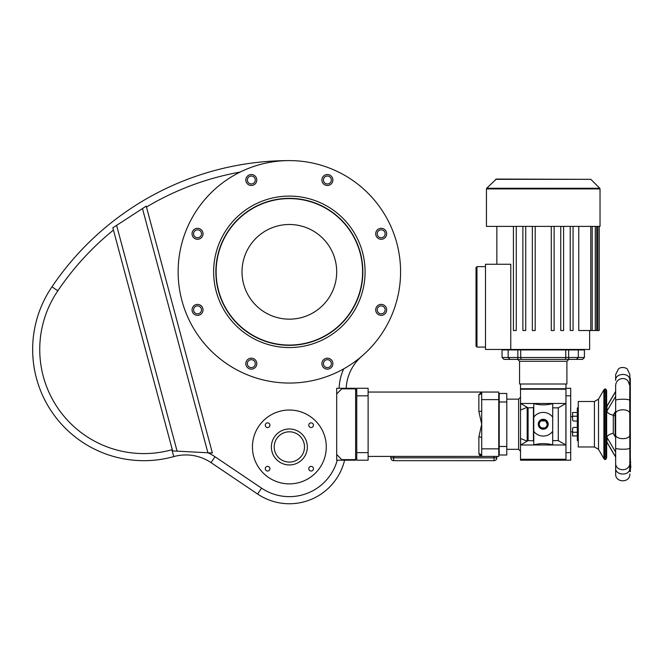 <?xml version="1.0" encoding="UTF-8"?>
<svg xmlns="http://www.w3.org/2000/svg" width="664" height="664" viewBox="0 0 664 664"><rect width="100%" height="100%" fill="white"/><g stroke="black" fill="none" stroke-linecap="round" stroke-linejoin="round"><path stroke-width="1" d="M336.689 388.266L336.689 393.943L336.689 388.266L355.622 388.266L355.622 460.202L336.689 460.202L336.689 454.525L336.689 460.202M346.201 388.266A44.961 44.961 0 0 1 361.822 356.211M289.355 160.605A286.35 286.35 0 0 0 51.966 286.823A286.35 286.35 0 0 1 289.355 160.605A286.35 286.35 0 0 0 51.966 286.823A111.228 111.228 0 0 0 173.785 456.591A44.961 44.961 0 0 1 211.028 462.625L257.599 494.041A56.797 56.797 0 0 0 344.591 460.202M289.355 383.053A111.228 111.228 0 0 1 193.033 216.215A111.228 111.228 0 0 1 385.684 216.215A111.228 111.228 0 0 1 289.355 383.053M323.517 183.878A5.478 5.478 0 0 0 332.689 181.421A5.478 5.478 0 0 0 325.974 174.707A5.478 5.478 0 0 0 323.517 183.878M251.324 185.48A5.478 5.478 0 0 0 256.063 177.263A5.478 5.478 0 0 0 246.576 177.263A5.478 5.478 0 0 0 251.324 185.48M201.408 237.671A5.478 5.478 0 0 0 198.951 228.499A5.478 5.478 0 0 0 192.236 235.214A5.478 5.478 0 0 0 201.408 237.671M203.01 309.864A5.478 5.478 0 0 0 194.793 305.125A5.478 5.478 0 0 0 194.793 314.611A5.478 5.478 0 0 0 203.01 309.864M255.2 359.78A5.478 5.478 0 0 0 246.029 362.237A5.478 5.478 0 0 0 252.743 368.952A5.478 5.478 0 0 0 255.2 359.78M327.393 358.178A5.478 5.478 0 0 0 322.646 366.395A5.478 5.478 0 0 0 332.141 366.395A5.478 5.478 0 0 0 327.393 358.178M377.31 305.988A5.478 5.478 0 0 0 379.767 315.159A5.478 5.478 0 0 0 386.481 308.445A5.478 5.478 0 0 0 377.31 305.988M289.355 347.554A75.729 75.729 0 0 1 223.776 233.969A75.729 75.729 0 0 1 354.941 233.969A75.729 75.729 0 0 1 289.355 347.554M375.708 233.794A5.478 5.478 0 0 0 383.925 238.542A5.478 5.478 0 0 0 383.925 229.047A5.478 5.478 0 0 0 375.708 233.794M378.38 307.058A3.967 3.967 0 0 0 380.157 313.698A3.967 3.967 0 0 0 385.012 308.843A3.967 3.967 0 0 0 378.38 307.058M327.393 359.689A3.967 3.967 0 0 0 323.966 365.64A3.967 3.967 0 0 0 330.83 365.64A3.967 3.967 0 0 0 327.393 359.689M254.129 360.851A3.967 3.967 0 0 0 247.489 362.627A3.967 3.967 0 0 0 252.345 367.482A3.967 3.967 0 0 0 254.129 360.851M201.499 309.864A3.967 3.967 0 0 0 195.548 306.436A3.967 3.967 0 0 0 195.548 313.3A3.967 3.967 0 0 0 201.499 309.864M200.337 236.6A3.967 3.967 0 0 0 198.561 229.96A3.967 3.967 0 0 0 193.705 234.815A3.967 3.967 0 0 0 200.337 236.6M251.324 183.969A3.967 3.967 0 0 0 254.752 178.018A3.967 3.967 0 0 0 247.888 178.018A3.967 3.967 0 0 0 251.324 183.969M324.588 182.808A3.967 3.967 0 0 0 331.228 181.031A3.967 3.967 0 0 0 326.373 176.176A3.967 3.967 0 0 0 324.588 182.808M377.218 233.794A3.967 3.967 0 0 0 383.169 237.222A3.967 3.967 0 0 0 383.169 230.358A3.967 3.967 0 0 0 377.218 233.794M146.229 206.13L112.838 227.818L172.623 450.922L212.38 453.006L146.229 206.13L212.38 453.006M112.838 227.818L172.623 450.922M289.355 483.873A36.918 36.918 0 0 1 257.383 428.496A36.918 36.918 0 0 1 321.334 428.496A36.918 36.918 0 0 1 289.355 483.873M269.933 425.201A2.324 2.324 0 0 0 266.438 423.184A2.324 2.324 0 0 0 266.438 427.218A2.324 2.324 0 0 0 269.933 425.201M269.933 468.709A2.324 2.324 0 0 0 266.438 466.692A2.324 2.324 0 0 0 266.438 470.718A2.324 2.324 0 0 0 269.933 468.709M313.441 468.709A2.324 2.324 0 0 0 309.947 466.692A2.324 2.324 0 0 0 309.947 470.718A2.324 2.324 0 0 0 313.441 468.709M313.441 425.201A2.324 2.324 0 0 0 309.947 423.184A2.324 2.324 0 0 0 309.947 427.218A2.324 2.324 0 0 0 313.441 425.201M289.355 464.941A17.986 17.986 0 0 1 273.784 437.958A17.986 17.986 0 0 1 304.934 437.958A17.986 17.986 0 0 1 289.355 464.941M289.355 462.094A15.147 15.147 0 0 1 276.241 439.377A15.147 15.147 0 0 1 302.477 439.377A15.147 15.147 0 0 1 289.355 462.094M342.367 460.202L341.802 459.637L355.622 459.637M342.367 388.266L341.802 388.83L355.622 388.83M341.802 459.637L336.689 454.525L336.689 393.943L341.802 388.83M368.113 392.05L481.707 392.05L478.869 394.657A2.839 2.606 180 0 0 481.707 392.05L498.747 392.05L498.747 456.417L481.69 456.417L478.869 453.811A2.839 2.606 180 0 1 481.707 456.417L368.113 456.417M390.839 456.417L390.839 457.836A2.839 2.839 0 0 0 393.677 460.675L494.016 460.675A2.839 2.839 0 0 0 496.855 457.836L496.855 456.417M478.869 394.64L478.869 411.539L481.707 424.23L478.869 436.929A2.839 1.121 180 0 1 481.707 438.049L481.707 456.417M480.769 456.259L479.541 455.438M478.91 454.093L478.869 436.929M478.869 411.539A2.839 1.121 180 0 0 481.707 410.418L481.69 392.05L498.747 392.05M356.759 452.632L356.759 388.266L368.113 388.266L368.113 460.202L356.759 460.202L356.759 452.632L368.113 452.632M481.707 410.418L481.707 438.049M498.747 401.986L499.22 401.986L499.22 454.998L499.22 393.47L499.22 401.986L506.798 401.986L506.798 454.998L499.22 454.998L506.798 454.998M498.747 454.998L499.22 454.998L498.747 454.998M506.798 393.47L498.747 393.47L506.798 393.47L506.798 401.986M565.96 383.999L565.96 388.739L520.518 388.739L520.518 389.212L565.96 389.212L520.518 389.212L520.518 460.202L565.96 460.202L565.96 388.266L570.691 388.266L565.96 388.266M546.895 425.765L547.202 424.23L545.816 421.225M545.451 420.943L541.11 420.885M539.716 426.047L540.081 426.628M540.488 427.093L541.409 427.749M541.451 427.774L544.281 428.056M544.314 428.048L544.845 427.857M544.887 427.84L545.368 427.574M527.108 407.281L520.601 410.037L520.601 403.48L565.877 403.48L565.877 444.988L520.601 444.988L520.518 441.709M565.96 459.256L520.518 459.256M533.773 440.821L528.096 440.622L528.096 407.845L520.601 403.48L520.518 406.758M520.601 410.037L520.518 397.255L518.625 399.147L518.625 449.32L520.518 451.213L520.518 438.431L527.108 441.186M547.202 424.23A3.967 3.967 0 0 0 541.26 420.802A3.967 3.967 0 0 0 541.26 427.666A3.967 3.967 0 0 0 547.202 424.23M528.096 440.622L520.601 444.988L520.601 438.431M528.096 407.845L533.773 407.646M533.773 417.133L533.773 403.637C540.081 405.231 546.397 405.231 552.705 403.637L552.705 417.133A11.836 11.836 0 0 0 533.773 417.133L533.773 444.83C540.081 443.237 546.397 443.237 552.705 444.83L552.705 417.133M552.705 407.646L552.705 440.821M565.877 403.48L558.266 407.845L553.037 407.845M558.266 407.845L558.266 440.622L553.037 440.622M565.877 444.988L558.266 440.622M548.207 424.23A4.972 4.972 0 0 0 540.753 419.93A4.972 4.972 0 0 0 540.753 428.537A4.972 4.972 0 0 0 548.207 424.23M533.773 431.334A11.836 11.836 0 0 0 552.705 431.334M570.691 460.202L565.96 460.202L570.691 460.202L570.691 388.266M511.479 359.39L568.799 359.39L566.907 361.282L566.907 383.999L519.572 383.999L519.572 361.282L517.679 359.39M576.12 359.39L582.519 359.39L576.12 359.39A1.892 1.585 90 0 0 577.705 357.498M575.887 359.39L510.591 359.39M508.773 357.498A1.892 1.585 90 0 0 510.359 359.39L503.951 359.39L502.059 357.498L508.167 357.498L510.06 359.39M574.999 359.39L568.376 359.39M584.42 349.455L584.42 349.928L502.059 349.928L502.059 357.498M569.505 359.39A1.892 0.871 90 0 1 568.633 357.498L568.641 349.455L584.42 349.928L584.42 357.498L565.769 357.498L565.769 349.928L520.709 349.928L520.709 357.498A1.892 1.037 90 0 0 521.746 359.39M578.261 443.635L578.261 404.824M578.261 441.269L577.315 440.323L577.315 408.144L578.261 407.198M577.315 416.203L572.584 416.203L572.584 420.337L573.53 421.042L577.315 421.042M577.315 432.264L572.584 432.264L572.584 428.131L573.53 427.417L577.315 427.417M572.584 435.941L577.315 435.941L572.584 435.941L572.584 432.264M577.315 412.518L572.584 412.518L572.584 416.203M578.261 424.23L578.261 401.504L594.421 401.504L594.421 446.963L578.261 446.963L578.261 424.23M606.664 393.951L606.664 454.516L606.655 390.872L605.842 389.079L605.842 459.388L606.655 457.596L606.655 390.872M630.418 458.932L630.418 471.564L629.854 471.564L629.854 463.248L630.418 463.248M630.418 467.763L630.418 469.606M630.418 467.166L630.8 467.763M630.418 463.082L630.8 467.166M630.418 462.36L630.418 463.007M630.418 461.862L630.8 462.36M629.738 384.34L629.854 378.048L630.327 378.322L630.327 460.791L629.854 463.248M629.738 400.309L629.854 385.626L627.804 380.638C625.397 378.438 622.683 377.974 619.67 379.227C617.113 380.596 615.769 382.73 615.652 385.626L615.652 400.525C614.897 399.022 628.874 398.666 629.738 400.309L629.854 462.833C630.103 472.253 615.03 471.739 615.652 462.841L615.652 473.93C615.213 483.085 630.294 483.093 629.854 473.93M629.738 435.302C628.874 440.265 614.897 439.51 615.652 434.48L615.652 413.987C614.897 408.958 628.874 408.202 629.738 413.166M615.652 469.199L615.652 400.525M629.738 379.327C628.874 372.039 614.897 373.309 615.652 380.455L615.652 374.537L618.533 368.827C622.185 366.047 627.098 368.346 627.322 369.101L629.854 374.537L629.854 378.986M629.738 464.128L629.738 469.141C628.874 476.42 614.897 475.158 615.652 468.012M629.738 448.159C628.874 449.802 614.897 449.437 615.652 447.943L615.652 462.434M613.279 414.718C614.333 415.971 606.597 413.639 606.996 410.958L606.987 405.994L615.652 391.362L615.652 386.033M629.854 378.048L629.854 374.537M613.279 433.741C614.333 432.496 606.597 434.829 606.996 437.501L606.987 442.473L615.652 457.106M613.287 433.517L613.287 414.95M564.732 359.39A1.892 1.037 90 0 0 565.769 357.498L517.845 357.498L517.837 349.455L507.827 349.455L507.827 349.928L502.059 349.928L502.059 349.455M520.518 383.999L520.518 388.739L565.96 388.739M589.624 330.523L589.624 349.455L485.492 349.455L485.492 264.255L510.774 264.255L510.774 349.455M525.73 226.391L525.73 330.523L525.73 226.391M516.26 330.523L516.26 226.391L516.26 330.523L513.421 330.523L513.421 226.391M578.767 226.391L578.767 330.523L599.219 330.523L599.219 226.391L486.446 226.391L486.446 188.916L486.72 188.252L599.758 188.252L600.032 188.916L486.446 188.916M573.057 226.391L573.057 330.523L573.057 226.391M570.218 330.523L570.218 226.391L570.218 330.523L573.057 330.523M551.286 330.523L551.286 226.391L551.286 330.523L554.125 330.523L554.125 226.391M485.492 347.081L476.976 347.081L476.976 266.621L485.492 266.621M535.192 226.391L535.192 330.523L532.354 330.523L532.354 226.391M522.883 226.391L522.883 330.523L525.73 330.523M600.032 188.916L600.032 226.391L599.202 226.391M563.595 226.391L563.595 330.523L560.748 330.523L560.748 226.391M476.976 266.621L476.03 267.567L476.03 346.135L476.976 347.081M495.634 179.338L590.844 179.338L496.298 179.064L486.72 188.252M289.355 345.322A73.488 73.488 0 0 0 352.999 235.081A73.488 73.488 0 0 0 225.718 235.081A73.488 73.488 0 0 0 289.355 345.322M289.355 345.189A73.364 73.364 0 0 0 352.891 235.147A73.364 73.364 0 0 0 225.826 235.147A73.364 73.364 0 0 0 289.355 345.189M289.355 345.064A73.239 73.239 0 0 0 352.783 235.214A73.239 73.239 0 0 0 225.934 235.214A73.239 73.239 0 0 0 289.355 345.064M289.355 319.16A47.327 47.327 0 0 0 330.348 248.162A47.327 47.327 0 0 0 248.369 248.162A47.327 47.327 0 0 0 289.355 319.16M339.096 388.266A52.066 52.066 0 0 1 343.67 368.893M257.599 494.041L261.566 488.156A49.7 49.7 0 0 0 337.254 460.202M208.023 452.782A52.066 52.066 0 0 1 214.995 456.741L261.566 488.156M240.177 172.067A279.245 279.245 0 0 0 146.47 207.027M113.444 230.076A279.245 279.245 0 0 0 57.843 290.807A104.123 104.123 0 0 0 171.876 449.752A52.066 52.066 0 0 1 172.283 449.644M57.843 290.807L51.966 286.823A111.228 111.228 0 0 0 173.785 456.591A44.961 44.961 0 0 1 211.028 462.625L214.995 456.741M173.785 456.591L171.876 449.752M116.598 225.378L177.097 451.155M142.478 208.571L207.907 452.773M390.839 456.459L494.016 456.417M496.855 456.459L494.016 456.459L494.016 457.836L390.839 457.836A2.839 2.839 0 0 0 393.677 460.675L393.677 456.417M481.707 399.62L498.747 399.62M481.707 448.847L498.747 448.847M356.759 395.835L368.113 395.835M496.855 457.836L494.016 457.836L494.016 460.675M498.747 446.482L506.798 446.482M527.174 407.314L527.174 441.145M533.441 407.845L533.441 440.622M570.691 395.835L565.96 395.835M570.691 452.632L565.96 452.632M566.907 361.282L519.572 361.282M508.167 349.928L508.167 357.498L517.845 357.498A1.892 0.871 90 0 1 516.974 359.39M594.421 446.963L598.521 449.329L598.521 399.139L594.421 401.504M598.521 449.329L603.891 458.633L603.891 389.834L598.521 399.139M603.891 458.633L604.738 459.488L604.738 388.979L603.891 389.834M615.652 391.611L606.996 406.227M615.652 396.342L606.996 410.958M615.652 452.126L606.996 437.501M615.652 456.857L606.996 442.241M613.221 433.401L615.652 437.51L615.652 436.538L615.179 436.538L615.08 411.921M520.825 349.455L520.825 349.928M565.653 349.455L565.653 349.928M597.799 226.391L597.799 330.523M595.276 226.391L595.276 330.523M590.777 226.391L590.777 330.523M355.622 458.309L356.759 458.309M355.622 390.158L356.759 390.158M518.625 399.147L506.798 399.147M518.625 449.32L506.798 449.32M570.691 431.808L572.584 431.808M570.691 416.66L572.584 416.66M584.42 357.498L582.519 359.39M578.311 349.928L578.311 357.498L576.418 359.39M604.738 388.979L605.842 389.079M604.738 459.488L605.842 459.388M606.664 454.516L606.655 457.596M613.221 415.066L615.179 411.929M615.179 415.714L613.287 415.714M607.294 405.472L606.664 405.696M606.664 442.772L607.294 442.996M496.855 226.391L496.855 264.255M596.695 226.391L596.695 330.523M592.197 226.391L592.197 330.523M590.844 179.338L599.758 188.252"/></g></svg>
